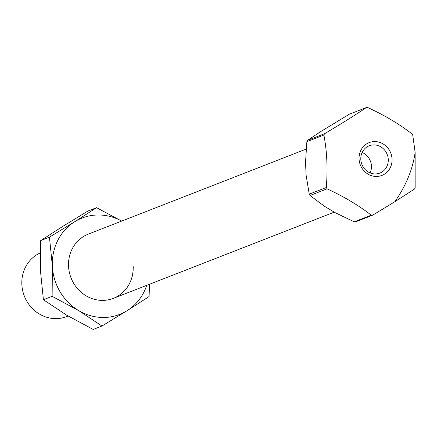 <?xml version="1.0" encoding="UTF-8"?>
<svg xmlns="http://www.w3.org/2000/svg" width="437" height="437" viewBox="0 0 437 437"><rect width="100%" height="100%" fill="white"/><g stroke="black" fill="none" stroke-linecap="round" stroke-linejoin="round"><path stroke-width="0.66" d="M306.861 141.675A54.303 50.424 -111.3 0 1 307.522 140.359L324.56 133.711C340.784 124.108 354.718 115.395 366.359 107.568A54.303 50.424 68.7 0 1 367.801 107.573C384.817 115.423 399.549 124.206 411.987 133.913A54.303 50.424 -111.3 0 1 412.768 135.235L415.128 152.24L415.15 187.719A54.303 50.424 68.7 0 1 414.489 189.035L394.764 201.779L372.69 215.173L355.652 221.827A54.303 50.424 -111.3 0 1 354.21 221.821L335.228 212.71L324.538 206.335L310.024 195.481A54.303 50.424 -111.3 0 1 309.243 194.159L326.281 187.511C327.81 169.152 327.018 151.655 323.899 135.028L306.861 141.675L305.529 162.438L306.108 175.139L309.243 194.159M40.259 252.908A34.479 32.016 68.7 0 0 21.85 284.378A34.479 32.016 68.7 0 0 55.718 318.617A34.479 32.016 68.7 0 0 66.703 316.574L68.101 316.027M392.044 159.057A17.595 16.338 -111.3 0 1 376.344 176.455A17.595 16.338 -111.3 0 1 359.061 158.981A17.595 16.338 -111.3 0 1 374.76 141.583A17.595 16.338 -111.3 0 1 392.044 159.057M360.804 159.385A14.656 13.607 68.7 0 0 379.862 173.068A14.656 13.607 68.7 0 0 388.269 159.45A14.656 13.607 68.7 0 0 369.21 145.767A14.656 13.607 68.7 0 0 360.804 159.385M370.101 172.91A14.656 13.607 68.7 0 0 371.434 166.016A14.656 13.607 68.7 0 0 362.136 152.497M366.359 107.568L349.321 114.215L321.129 131.324L307.522 140.359M354.21 221.821L371.248 215.173C358.875 205.505 344.148 196.726 327.062 188.828L310.024 195.481M323.899 135.028A54.303 50.424 -111.3 0 1 324.56 133.711M326.281 187.511A54.303 50.424 68.7 0 0 327.062 188.828M371.248 215.173A54.303 50.424 68.7 0 0 372.69 215.173M113.374 298.356A34.479 32.016 68.7 0 0 133.132 266.319M133.17 266.308A34.479 32.016 -111.3 0 1 113.391 298.351A34.479 32.016 -111.3 0 1 68.538 266.155A34.479 32.016 -111.3 0 1 88.318 234.112L306.113 149.11M121.666 221.095A51.719 48.026 68.7 0 0 74.601 221.794A51.719 48.026 68.7 0 0 52.38 266.117A51.719 48.026 68.7 0 0 78.633 310.554A51.719 48.026 68.7 0 0 127.107 310.669A51.719 48.026 68.7 0 0 146.739 285.334M121.694 221.089L96.572 207.684L74.601 221.794L49.441 237.154L52.38 266.117L52.129 296.33L78.633 310.554L101.947 326.024L127.107 310.669L149.077 296.554L149.536 284.241M52.129 296.33L43.405 299.733L66.714 315.203L93.223 329.432L101.947 326.024M49.441 237.154L40.717 240.558L40.461 270.771L43.405 299.733M40.717 240.558L62.688 226.448L87.848 211.087L96.572 207.684M415.128 152.24A86.198 57.575 127.2 0 1 406.142 182.229A86.198 57.575 -52.8 0 1 394.764 201.779M113.391 298.351L334.272 212.142"/></g></svg>

